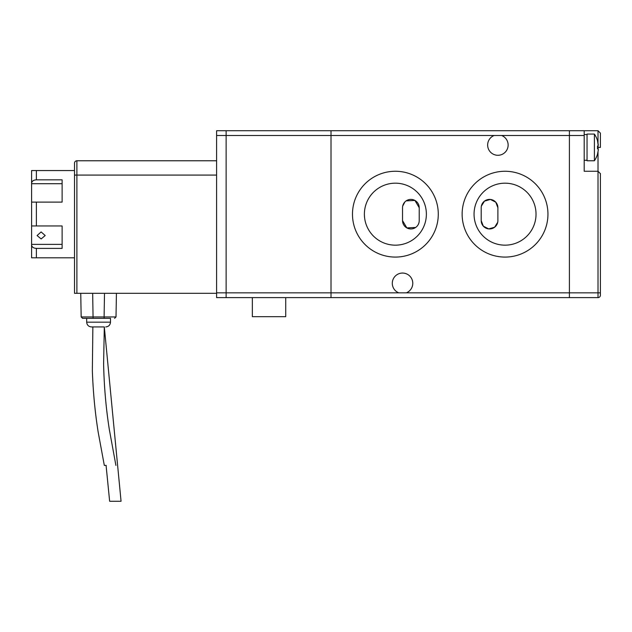 <?xml version="1.0" encoding="UTF-8"?>
<svg xmlns="http://www.w3.org/2000/svg" width="632" height="632" viewBox="0 0 632 632"><rect width="100%" height="100%" fill="white"/><g stroke="black" fill="none" stroke-linecap="round" stroke-linejoin="round"><path stroke-width="0.95" d="M406.297 292.845L398.776 292.845A10.254 10.254 0 0 1 402.537 273.056A10.254 10.254 0 0 1 406.297 292.845L569.408 292.845L569.408 297.609L569.408 130.737L569.408 135.501L501.65 135.501A10.254 10.254 0 0 1 497.89 155.29A10.254 10.254 0 0 1 494.129 135.501L501.65 135.501M600.4 295.326L600.4 173.65L598.014 171.264L584.189 171.264L584.189 130.737L598.014 130.737L598.014 142.903M598.117 297.609L331.018 297.609L331.018 130.737L331.018 135.501L226.13 135.501L226.13 130.737L226.13 135.501L216.594 135.501L216.594 292.845L226.13 292.845L226.13 135.501L226.13 297.609L226.13 292.845L331.018 292.845L331.018 135.501L494.129 135.501M216.594 135.501L216.594 130.737L584.189 130.737M600.4 173.65A2.386 2.386 0 0 0 600.4 173.547A2.386 2.386 0 0 1 600.4 173.65L600.4 254.696M598.014 145.992L598.014 147.422L600.4 147.422L600.4 133.123L598.014 130.737A2.386 2.386 0 0 1 598.117 130.737A2.386 2.386 0 0 0 598.014 130.737M598.014 297.609A2.386 2.386 0 0 0 600.4 295.223A2.386 2.386 0 0 1 598.014 297.609L598.014 171.264A2.386 2.386 0 0 1 598.117 171.264A2.386 2.386 0 0 0 598.014 171.264L598.014 151.949M398.776 292.845L331.018 292.845L331.018 297.609L216.594 297.609L216.594 292.845M585.619 160.267L587.049 160.299M587.049 160.188L584.189 160.299M594.404 160.773L594.404 134.071L587.049 134.071L587.049 160.773L594.404 160.773A23.842 23.842 0 0 0 597.556 154.034L597.556 154.034M597.517 154.011L598.275 150.282L597.517 154.011M597.517 148.852L597.517 145.992L597.517 148.852L598.275 148.852L597.517 148.852L598.275 148.852L598.275 150.282M597.517 145.992L598.275 145.992L597.517 145.992L598.275 145.992L597.517 140.833L598.275 144.562M597.556 140.81A23.842 23.842 0 0 0 594.404 134.071M252.35 297.609L252.35 316.679L285.727 316.679L285.727 297.609M402.695 206.103L404.907 201.908M406.123 200.881L414.924 200.439L419.221 207.738L419.221 220.608A8.342 8.342 0 0 1 410.879 228.95A8.342 8.342 0 0 1 402.537 220.608L402.537 207.738A8.342 8.342 0 0 1 410.879 199.396A8.342 8.342 0 0 1 419.221 207.738M481.363 206.103L484.468 201.118L490.393 199.435L495.78 202.193L497.89 207.738L497.89 220.608A8.342 8.342 0 0 1 489.547 228.95A8.342 8.342 0 0 1 481.205 220.608L481.205 207.738A8.342 8.342 0 0 1 489.547 199.396A8.342 8.342 0 0 1 497.89 207.738M462.134 214.177A42.913 42.913 0 0 1 505.047 171.264A42.913 42.913 0 0 1 547.952 214.177A42.913 42.913 0 0 1 505.047 257.082A42.913 42.913 0 0 1 462.134 214.177M352.474 214.177A42.913 42.913 0 0 1 395.387 171.264A42.913 42.913 0 0 1 438.292 214.177A42.913 42.913 0 0 1 395.387 257.082A42.913 42.913 0 0 1 352.474 214.177M600.4 292.845L569.408 292.845L569.408 135.501L584.189 135.501M497.732 222.243L494.627 227.228L488.71 228.91L483.314 226.153L481.205 220.608M415.635 227.465L406.842 227.907L402.537 220.608M420.62 196.181A30.992 30.992 0 0 0 377.391 188.936A30.992 30.992 0 0 0 370.147 232.165A30.992 30.992 0 0 0 413.375 239.41A30.992 30.992 0 0 0 420.62 196.181M430.321 189.26A42.913 42.913 0 0 0 370.471 179.235A42.913 42.913 0 0 0 360.445 239.086A42.913 42.913 0 0 0 420.296 249.111A42.913 42.913 0 0 0 430.321 189.26M535.968 216.168A30.992 30.992 0 0 0 507.038 183.248A30.992 30.992 0 0 0 474.118 212.178A30.992 30.992 0 0 0 503.048 245.098A30.992 30.992 0 0 0 535.968 216.168M98.813 326.934L91.435 326.934C88.543 326.641 86.955 325.053 86.671 322.162L110.505 322.162C110.221 325.053 108.633 326.641 105.742 326.934C108.633 326.641 110.221 325.053 110.505 322.162L110.505 318.346L86.671 318.346L86.671 322.162C86.955 325.053 88.543 326.641 91.435 326.934L98.584 326.934L92.865 326.934L92.359 370.66C93.094 391.951 95.037 412.483 98.197 432.248L104.32 465.405L104.873 465.405L104.32 465.405M103.877 326.934L93.299 326.934M86.671 318.346L86.671 322.162M216.594 293.319L74.513 293.319L74.513 163.159A2.386 2.386 0 0 1 76.891 160.773L216.594 160.773M104.509 293.319L104.098 316.948L116.011 316.948L116.43 293.319L116.011 316.948L114.582 318.346M85.66 318.346L82.594 318.346L81.165 316.948L80.746 293.319L81.165 316.948L104.098 316.948L104.098 318.346M82.594 318.346L93.078 318.346L92.667 293.319M110.055 501.263L121.06 501.263L104.312 326.934L103.601 363.866C104.106 386.666 106.018 408.604 109.36 429.689L115.909 465.405M106.215 465.405L104.873 465.405M41.135 231.936L45.188 235.538L41.135 238.951L37.083 235.538L41.135 231.936M74.513 163.159A2.386 2.386 0 0 1 76.891 160.773L76.891 175.08L74.513 175.08L74.513 170.545L31.6 170.545L36.372 170.545L36.372 179.82L62.118 179.82L62.118 202.114L31.6 202.114L31.6 225.956L62.118 225.956L62.118 248.392L36.372 248.392C33.472 248.194 31.884 247.073 31.6 245.018L31.6 257.801L34.886 257.801M74.513 257.801L31.6 257.801M31.6 170.545L31.6 183.193C31.877 181.147 33.472 180.017 36.372 179.82M62.118 183.691L31.6 183.691L31.6 183.193M62.118 244.379L31.6 244.379L31.6 245.018M31.6 244.379L31.6 225.956M31.6 202.114L31.6 183.691M598.014 148.852L598.014 147.422L597.556 147.422M76.891 293.319L76.891 175.08L216.594 175.08M36.372 202.114L36.372 225.956M36.372 248.392L36.372 257.801M584.189 134.553L587.049 134.553M106.081 465.405L109.636 501.263"/></g></svg>
